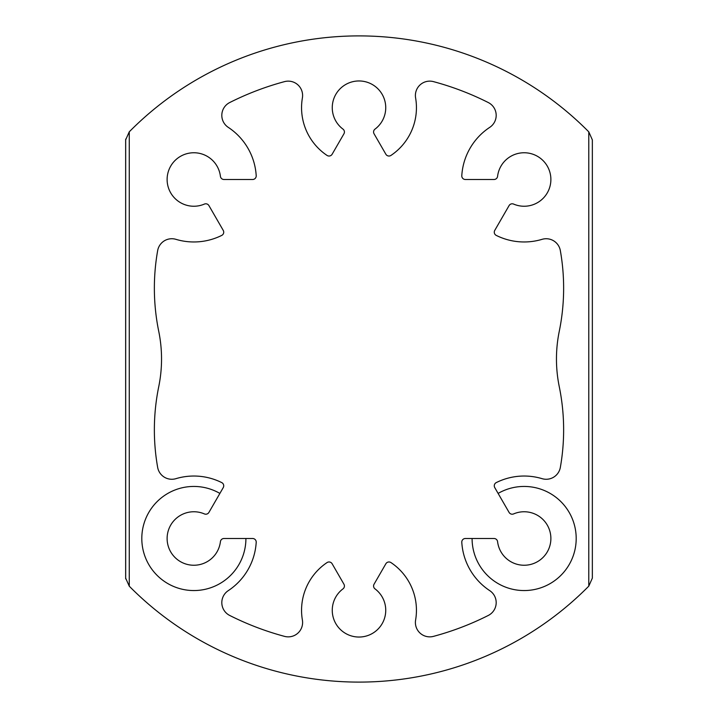 <?xml version="1.0" encoding="UTF-8"?>
<svg xmlns="http://www.w3.org/2000/svg" width="718" height="718" viewBox="0 0 718 718"><rect width="100%" height="100%" fill="white"/><g stroke="black" fill="none" stroke-linecap="round" stroke-linejoin="round"><path stroke-width="1.08" d="M498.112 493.419L509.08 512.41A3.59 3.59 0 0 0 513.603 513.917A26.745 26.745 0 0 1 549.611 530.351A26.745 26.745 0 0 1 529.821 564.635A26.745 26.745 0 0 1 497.583 541.668A3.59 3.59 0 0 0 494.02 538.5L472.085 538.5A52.055 52.055 0 0 0 533.178 589.765A52.055 52.055 0 0 0 573.054 520.694A52.055 52.055 0 0 0 498.112 493.419L494.756 487.603A3.59 3.59 0 0 1 496.264 482.595A62.466 62.466 0 0 1 542.072 478.664A14.36 14.36 0 0 0 560.336 467.409A215.4 215.4 0 0 0 559.259 386.661A138.143 138.143 0 0 1 559.259 331.339A215.4 215.4 0 0 0 560.336 250.591A14.36 14.36 0 0 0 542.072 239.336A62.466 62.466 0 0 1 496.264 235.405A3.59 3.59 0 0 1 494.756 230.397L509.08 205.59A3.59 3.59 0 0 1 513.603 204.083A26.745 26.745 0 0 0 549.611 187.649A26.745 26.745 0 0 0 529.821 153.365A26.745 26.745 0 0 0 497.583 176.332A3.59 3.59 0 0 1 494.02 179.5L465.372 179.5A3.59 3.59 0 0 1 461.791 175.695A62.466 62.466 0 0 1 489.739 127.355A14.36 14.36 0 0 0 488.294 102.548A287.2 287.2 0 0 0 433.475 81.628A14.36 14.36 0 0 0 415.605 97.935A57.44 57.44 0 0 1 390.969 155.42A3.59 3.59 0 0 1 385.862 154.235L374.06 133.79A3.59 3.59 0 0 1 375.02 129.114A26.745 26.745 0 0 0 378.79 89.714A26.745 26.745 0 0 0 339.21 89.714A26.745 26.745 0 0 0 342.98 129.114A3.59 3.59 0 0 1 343.94 133.79L332.138 154.235A3.59 3.59 0 0 1 327.031 155.42A57.44 57.44 0 0 1 302.395 97.935A14.36 14.36 0 0 0 284.525 81.628A287.2 287.2 0 0 0 229.706 102.548A14.36 14.36 0 0 0 228.261 127.355A62.466 62.466 0 0 1 256.209 175.695A3.59 3.59 0 0 1 252.628 179.5L223.98 179.5A3.59 3.59 0 0 1 220.417 176.332A26.745 26.745 0 0 0 188.179 153.365A26.745 26.745 0 0 0 168.389 187.649A26.745 26.745 0 0 0 204.397 204.083A3.59 3.59 0 0 1 208.92 205.59L223.244 230.397A3.59 3.59 0 0 1 221.736 235.405A62.466 62.466 0 0 1 175.928 239.336A14.36 14.36 0 0 0 157.664 250.591A215.4 215.4 0 0 0 158.741 331.339A138.143 138.143 0 0 1 158.741 386.661A215.4 215.4 0 0 0 157.664 467.409A14.36 14.36 0 0 0 175.928 478.664A62.466 62.466 0 0 1 221.736 482.595A3.59 3.59 0 0 1 223.244 487.603L219.887 493.419A52.055 52.055 0 0 0 144.946 520.694A52.055 52.055 0 0 0 184.822 589.765A52.055 52.055 0 0 0 245.915 538.5L252.628 538.5A3.59 3.59 0 0 1 256.209 542.305A62.466 62.466 0 0 1 228.261 590.645A14.36 14.36 0 0 0 229.706 615.452A287.2 287.2 0 0 0 284.525 636.372A14.36 14.36 0 0 0 302.395 620.065A57.44 57.44 0 0 1 327.031 562.58A3.59 3.59 0 0 1 332.138 563.765L343.94 584.21A3.59 3.59 0 0 1 342.98 588.886A26.745 26.745 0 0 0 339.21 628.286A26.745 26.745 0 0 0 378.79 628.286A26.745 26.745 0 0 0 375.02 588.886A3.59 3.59 0 0 1 374.06 584.21L385.862 563.765A3.59 3.59 0 0 1 390.969 562.58A57.44 57.44 0 0 1 415.605 620.065A14.36 14.36 0 0 0 433.475 636.372A287.2 287.2 0 0 0 488.294 615.452A14.36 14.36 0 0 0 489.739 590.645A62.466 62.466 0 0 1 461.791 542.305A3.59 3.59 0 0 1 465.372 538.5L472.085 538.5M245.915 538.5L223.98 538.5A3.59 3.59 0 0 0 220.417 541.668A26.745 26.745 0 0 1 188.179 564.635A26.745 26.745 0 0 1 168.389 530.351A26.745 26.745 0 0 1 204.397 513.917A3.59 3.59 0 0 0 208.92 512.41L219.887 493.419M129.267 586.193L125.65 578.107L125.65 139.893L129.267 131.807L129.267 586.193A323.1 323.1 0 0 0 588.787 586.139L592.35 578.107L592.35 139.893L588.787 131.861A323.1 323.1 0 0 0 129.267 131.807M588.787 131.861L588.787 586.139M125.677 139.121L125.677 578.879"/></g></svg>
